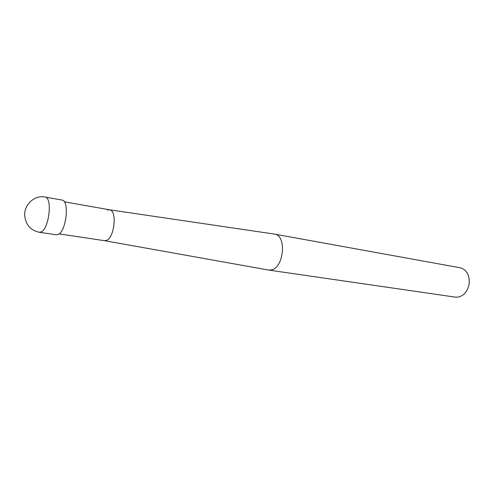 <?xml version="1.0" encoding="UTF-8"?>
<svg xmlns="http://www.w3.org/2000/svg" width="494" height="494" viewBox="0 0 494 494"><rect width="100%" height="100%" fill="white"/><g stroke="black" fill="none" stroke-linecap="round" stroke-linejoin="round"><path stroke-width="0.74" d="M274.485 234.107L460 267.748C463.86 268.569 466.639 271.163 468.331 275.535C470.195 281.599 469.275 287.218 465.583 292.38C463.391 295.091 460.822 296.672 457.87 297.122L455.215 297.116L268.619 270.051L271.144 269.952C283.988 268.174 286.995 235.255 274.485 234.107L274.139 234.051M268.279 269.99L268.619 270.051M107.562 210.03L109.514 209.783C117.504 210.222 114.447 238.466 106.154 240.504L104.475 240.683L268.52 270.033M274.386 234.088L109.514 209.783C117.504 210.253 114.441 238.472 106.154 240.504L104.487 240.683L59.014 233.872M44.966 197.026L61.818 200.021C69.876 200.379 66.239 232.161 57.829 234.557L56.149 234.78L39.217 232.26L40.848 232.026C49.054 229.549 52.809 197.328 44.966 197.026C34.765 194.864 24.076 204.374 24.7 215.384C25.663 224.696 30.498 230.321 39.217 232.26M109.526 209.789L64.251 201.793"/></g></svg>
